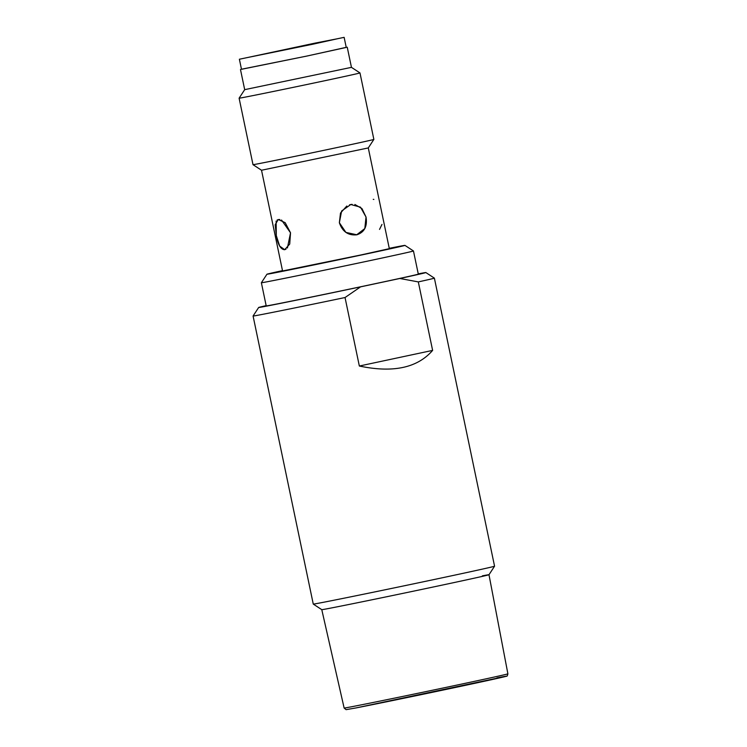 <?xml version="1.0" encoding="UTF-8"?>
<svg xmlns="http://www.w3.org/2000/svg" width="747" height="747" viewBox="0 0 747 747"><rect width="100%" height="100%" fill="white"/><g stroke="black" fill="none" stroke-linecap="round" stroke-linejoin="round"><path stroke-width="1.12" d="M331.631 607.918A85.41 0.654 168.2 0 1 321.789 609.664A85.41 0.654 -11.8 0 0 331.631 607.918A85.41 0.654 -11.8 0 0 425.734 588.589A85.41 0.654 -11.8 0 0 488.986 574.723A85.41 0.654 168.2 0 1 425.426 588.655A85.41 0.654 168.2 0 1 331.631 607.918M418.255 273.869A85.41 0.654 168.2 0 1 425.855 272.552L434.38 278.136L494.561 566.198A92.609 0.71 168.2 0 1 494.561 566.207A92.609 0.71 168.2 0 1 425.65 581.306A92.609 0.71 168.2 0 1 323.937 602.194A92.609 0.71 168.2 0 1 313.264 604.08L253.084 316.018A92.609 0.71 168.2 0 1 253.084 316.009A92.609 0.71 168.2 0 0 263.756 314.123A92.609 0.71 168.2 0 0 345.039 297.53L359.344 366.021C392.978 373.117 417.405 367.916 432.625 350.399L418.311 281.908L399.85 278.482L360.558 286.857L345.039 297.53M434.38 278.136A92.609 0.71 168.2 0 1 418.311 281.908M432.625 350.399L359.344 366.021M266.156 305.644A85.41 0.654 -11.8 0 0 258.658 307.484A85.41 0.654 -11.8 0 0 360.558 286.857M425.855 272.552A85.41 0.654 168.2 0 1 399.85 278.482M413.464 250.973L418.311 274.14A77.688 0.598 168.2 0 1 360.773 286.745A77.688 0.598 168.2 0 1 275.167 304.328A77.688 0.598 168.2 0 1 266.212 305.915L261.375 282.749A77.688 0.598 168.2 0 1 261.375 282.74A77.688 0.598 168.2 0 0 270.33 281.161A77.688 0.598 168.2 0 0 355.936 263.588A77.688 0.598 168.2 0 0 413.464 250.973A77.688 0.598 168.2 0 0 413.464 250.964L404.939 245.389A70.489 0.542 168.2 0 1 353.004 256.781A70.489 0.542 168.2 0 1 275.083 272.786A70.489 0.542 168.2 0 1 266.95 274.214A70.489 0.542 168.2 0 1 282.487 270.629M389.262 248.321A70.489 0.542 168.2 0 1 396.816 246.827A70.489 0.542 168.2 0 1 404.939 245.389M368.29 147.934L389.327 248.658L361.081 254.932L282.562 270.965L261.525 170.241L368.29 147.934L373.864 139.418A61.74 0.476 168.2 0 1 373.864 139.418A61.74 0.476 168.2 0 1 327.924 149.484A61.74 0.476 168.2 0 1 260.115 163.406A61.74 0.476 168.2 0 1 253 164.667A61.74 0.476 168.2 0 1 253 164.657L239.105 98.184A61.74 0.476 -11.8 0 0 246.23 96.923A61.74 0.476 -11.8 0 0 314.263 82.954A61.74 0.476 -11.8 0 0 359.979 72.935A61.74 0.476 -11.8 0 0 359.979 72.926L373.864 139.409M354.89 204.482L361.987 208.637L366.021 217.041C367.496 226.322 364.452 232.242 356.879 234.791L345.908 232.401L339.362 222.727L340.501 213.044L346.813 206.023M356.879 234.791C348.261 235.697 342.425 231.673 339.362 222.727L341.622 210.999L350.782 204.529L352.126 204.351M349.559 204.837L350.782 204.519L360.493 207.162L366.021 217.041L364.816 228.554L356.618 234.847M277.109 220.01L279.761 219.478M281.544 220.038L290.527 232.803L287.427 247.948M285.998 249.153L284.644 249.703C280.779 249.526 277.996 244.811 276.297 235.566L276.138 221.084M359.979 72.926L351.454 67.351L244.689 89.659L239.105 98.184M346.225 47.341L306.858 56.062L241.468 69.228M507.895 673.831C507.428 675.746 506.961 676.539 506.485 676.203L355.945 707.941L346.094 709.65L344.134 708.035A83.645 0.644 168.2 0 0 353.779 706.335A83.645 0.644 168.2 0 0 445.94 687.408A83.645 0.644 168.2 0 0 507.895 673.831L488.986 574.732A85.41 0.654 -11.8 0 0 482.385 575.844M239.385 59.237L241.486 69.303L306.615 56.109L346.244 47.425L344.134 37.35L239.385 59.237L344.134 37.35M313.105 44.157L337.084 38.825L315.038 43.111L246.435 57.762L313.105 44.157M290.527 232.803L289.724 244.045L284.71 249.694L279.667 246.09L276.297 235.566L275.176 224.735L278.267 219.497L285.195 222.69L290.527 232.803M379.532 229.404L381.988 224.427M373.855 199.43L373.248 199.346M496.886 677.893A81.591 0.626 -11.8 0 1 464.326 685.559A81.591 0.626 -11.8 0 1 356.291 707.876A81.591 0.626 168.2 0 1 355.974 707.932M344.134 708.035L321.78 609.655L313.264 604.08M488.986 574.732L494.561 566.207M266.95 274.214L261.375 282.74M261.525 170.241L253 164.667M351.454 67.361L347.243 47.21M244.689 89.659L240.478 69.518M258.658 307.484L253.084 316.009"/></g></svg>
